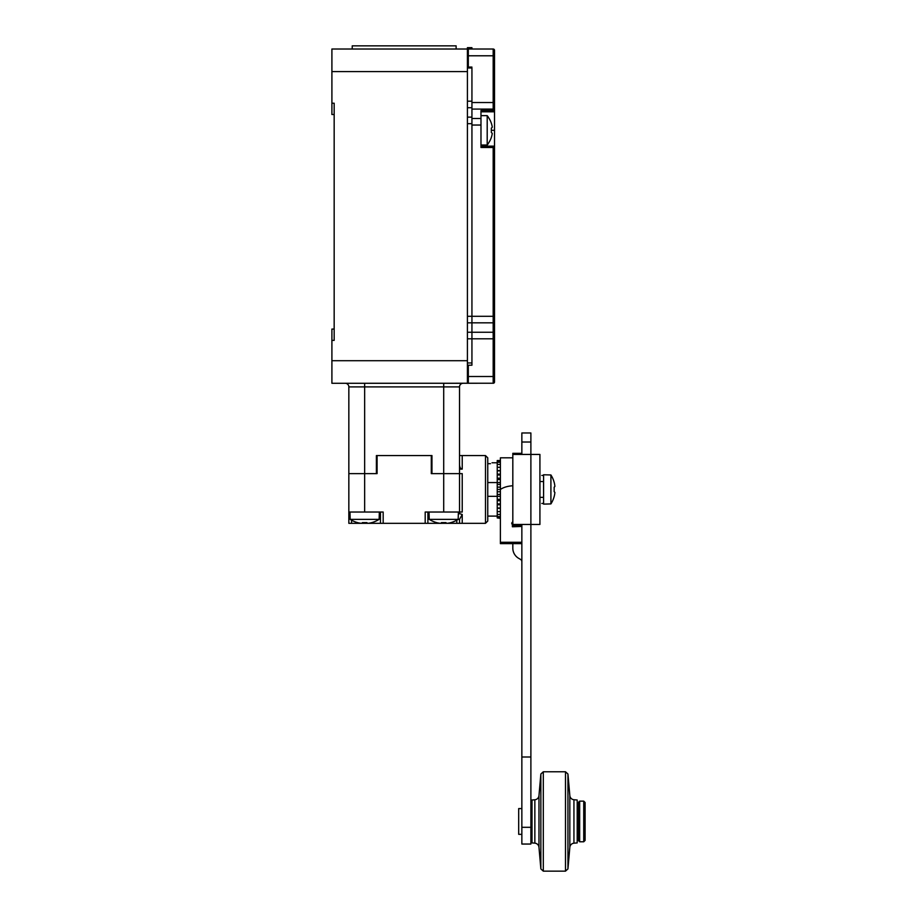 <?xml version="1.0" encoding="UTF-8"?>
<svg xmlns="http://www.w3.org/2000/svg" width="917" height="917" viewBox="0 0 917 917"><rect width="100%" height="100%" fill="white"/><g stroke="black" fill="none" stroke-linecap="round" stroke-linejoin="round"><path stroke-width="1.38" d="M331.908 71.595L331.908 49.014L467.418 49.014L467.418 71.595L331.908 71.595L331.908 103.22L334.166 103.22L334.166 340.379L331.908 340.379L331.908 383.283L493.529 383.237L494.527 381.93L494.527 344.895M467.418 71.595L467.418 383.283M334.166 114.51L331.908 114.51L331.908 103.22M334.166 329.077L331.908 329.077L331.908 340.379M364.657 512.03L383.18 512.03L383.18 523.32L425.19 523.32L425.19 512.03L443.702 512.03L443.702 386.905L364.657 386.905L364.657 512.03L348.838 512.03L348.838 473.63L377.082 473.63L377.082 455.566L431.288 455.566L431.288 473.63L459.52 473.63L431.964 473.63L431.964 455.566L376.394 455.566L376.394 473.63L348.838 473.63L348.838 386.905A3.611 3.611 0 0 0 345.228 383.283L364.657 383.283L345.228 383.283M443.702 383.283L463.131 383.283L443.702 383.283L443.702 386.905L459.52 386.905L459.52 473.63L462.225 473.63L462.225 512.03L443.702 512.03M463.131 383.283A3.611 3.611 -90 0 0 459.52 386.905A3.611 3.611 -90 0 1 463.131 383.283M361.436 523.32L348.838 523.32L348.838 512.03M361.642 523.32L367.66 523.32M367.877 523.32L383.18 523.32M440.481 523.32L425.19 523.32M440.664 523.343A27.074 4.127 -79.9 0 0 441.444 522.61L445.971 522.61A27.074 4.127 79.9 0 0 446.751 523.343A27.074 26.341 41.2 0 0 449.788 522.873A26.994 26.994 0 0 0 458.179 519.366L429.236 519.366A26.994 26.994 0 0 0 437.627 522.873A27.074 26.341 -41.2 0 0 440.664 523.343L443.702 523.32L443.702 522.61M459.52 473.63L459.52 513.646L462.225 514.471L459.52 519.4L459.52 523.32L462.225 523.32L446.934 523.32M446.717 523.32L443.702 523.32M458.11 519.4L459.52 519.4L459.52 521.578M485.494 455.566L485.494 523.32L487.752 521.062L487.752 457.824L485.494 455.566L459.52 455.566L462.225 455.566L462.225 469.114C460.701 469 459.795 467.59 459.52 464.862M462.225 469.114L459.52 469.114M459.52 512.03L458.385 514.586M427.895 523.32L427.895 512.03M380.463 512.03L380.463 523.32M487.752 496.326L497.232 496.326L497.232 482.548L500.395 482.548M487.752 482.56L497.232 482.56L497.232 478.181L500.395 478.181M487.752 463.693L490.457 463.693C492.555 462.489 492.555 462.489 490.457 463.693C492.555 462.489 492.555 462.489 490.457 463.693M500.395 503.903L497.232 503.903L497.232 496.338L500.395 496.338M497.232 500.705L500.395 500.705M500.395 499.329L497.232 499.329M500.395 508.029L497.232 508.029L497.232 504.728L500.395 504.728M497.232 504.728L497.232 503.903M500.395 511.594L497.232 511.594L497.232 508.293L500.395 508.293M500.395 514.483L497.232 514.483L497.232 511.594M500.395 516.615L497.232 516.615L497.232 514.483M500.395 517.91L497.232 517.91L497.232 516.615M500.395 518.357L497.232 517.91M500.395 494.458L497.232 494.458M497.232 491.764L500.395 491.764M512.821 457.824L500.395 457.824L500.395 489.449L497.232 489.449M497.232 487.122L500.395 487.122M500.395 484.428L497.232 484.428M500.395 479.557L497.232 479.557M497.232 478.181L497.232 474.158L500.395 474.158M500.395 474.983L497.232 474.983M497.232 474.158L497.232 470.593L500.395 470.593M500.395 470.857L497.232 470.857M497.232 470.593L497.232 460.529L500.395 460.529M500.395 467.292L497.232 467.292M500.395 464.403L497.232 464.403M500.395 462.271L497.232 462.271M500.395 460.976L497.232 460.976M512.592 543.655L500.395 543.655L500.395 542.291L521.853 542.291M512.821 485.746C507.651 486.102 503.513 487.328 500.395 489.449L500.395 542.291M512.821 525.579L512.821 524.455L512.821 525.579M521.853 525.854L512.374 525.854L512.374 526.771L521.853 526.438M512.821 522.197L511.686 523.091L512.592 525.579L521.853 525.579L512.374 525.556L512.374 526.69M500.395 543.655L521.853 543.655M512.592 522.197A0.906 0.906 0 0 0 512.225 522.277A0.906 0.906 0 0 1 512.592 522.197L512.592 525.579M530.886 442.017L530.886 432.973L521.853 432.973L521.853 442.017L530.886 442.017L530.886 454.431L512.821 454.431L512.821 453.307L521.853 453.307M521.853 561.731A2.705 2.705 0 0 0 520.501 559.381L518.69 558.338A11.749 11.749 0 0 1 512.821 548.171L512.821 543.655M521.853 442.017L521.853 454.431M521.853 524.455L521.853 844.041L530.886 844.041L530.886 756.995L521.853 756.995M512.821 454.431L512.821 524.455L530.886 524.455L530.886 454.431L539.918 454.431L539.918 524.455L530.886 524.455L530.886 756.995M539.918 481.196L539.918 497.69M577.194 842.906L577.194 800.014L573.939 799.727L573.939 843.193L577.194 842.906M573.939 799.727A4.516 4.516 0 0 1 569.835 795.624L569.835 847.297A4.516 4.516 0 0 1 573.939 843.193M569.835 847.297L567.944 868.903L567.944 774.017L569.835 795.624M567.944 774.017L565.491 771.77L565.491 871.15L567.944 868.903M565.491 771.77L543.311 771.77L543.311 871.15L565.491 871.15M543.311 871.15L540.858 868.903L540.858 774.017L543.311 771.77M540.858 774.017L538.967 795.658L538.967 847.262L540.858 868.903M538.967 795.658A4.516 4.516 0 0 1 534.852 799.762L534.852 843.159A4.516 4.516 180 0 1 538.967 847.262M534.852 843.159L532.02 842.906L532.02 800.014L534.852 799.762M583.739 801.137L585.092 802.49L585.092 840.431L583.739 841.783L583.739 801.137L579.67 801.137L579.67 841.783L583.739 841.783M579.67 801.137L578.318 802.49L578.318 840.431L579.67 841.783M521.853 834.332L518.69 834.332L518.69 808.588L521.853 808.588M539.918 475.442L539.941 489.449M543.54 481.54L543.575 497.346L543.552 481.54M554.166 487.179A27.074 4.127 -10.1 0 0 554.888 486.4A27.074 26.341 -48.8 0 0 554.43 483.362A26.994 26.994 0 0 0 550.911 474.972L543.586 474.765L543.586 504.121L550.911 503.914A26.994 26.994 0 0 0 554.43 495.524A27.074 26.341 -131.2 0 0 554.888 492.486A27.074 4.127 -169.9 0 0 554.166 491.707L554.166 487.179L554.166 491.707M550.911 503.914L550.911 474.972M456.127 49.014L456.127 45.85L352.231 45.85L352.231 49.014M445.971 522.61L441.444 522.61M429.03 512.03L429.236 519.366M458.179 519.366L458.385 512.03M362.387 522.61L366.915 522.61L362.387 522.61A27.074 4.127 -79.9 0 1 361.607 523.343A27.074 26.341 -41.2 0 1 358.581 522.873A26.994 26.994 0 0 1 350.179 519.366L379.122 519.366L379.34 512.03M366.915 522.61A27.074 4.127 79.9 0 0 367.694 523.343A27.074 26.341 41.2 0 0 370.732 522.873A26.994 26.994 0 0 0 379.122 519.366M349.973 512.03L350.179 519.366M467.418 49.014L467.418 47.661L471.934 47.661L471.934 49.014M467.418 67.984L471.934 67.984L471.934 365.218L468.323 365.218L468.323 376.509L493.174 376.509L493.174 383.283L494.527 381.93A1.353 1.353 0 0 1 493.174 383.283M471.934 67.984L471.934 102.532L493.174 102.532L493.174 110.499L494.527 112.161L494.527 110.395L494.527 130.317L491.34 130.317L491.34 132.552A22.581 3.439 -169.9 0 1 492.269 133.446A22.444 22.444 0 0 1 488.108 143.648L488.108 143.877A22.581 22.581 0 0 1 487.202 145.001L480.978 145.001M467.418 362.96L471.934 362.96M480.978 146.135L494.527 146.135L493.174 147.488L494.527 146.135L494.527 321.535A1.353 1.307 180 0 1 493.174 322.841L471.934 322.841L471.934 316.296L467.418 316.296M467.418 322.841L471.934 322.841L471.934 332.252L493.174 332.252L493.174 376.509L494.527 376.509L494.527 381.93M467.418 338.797L471.934 338.797L471.934 332.252L467.418 332.252M493.174 110.499L480.978 110.499L480.978 147.488L493.174 147.488L493.174 332.252A1.353 1.307 180 0 0 494.527 330.945L494.527 321.535L494.527 338.797L471.934 338.797L471.934 365.218M480.978 125.044L471.934 125.044L471.934 316.296L494.527 316.296L494.527 321.535L494.527 316.296M494.527 338.797L494.527 376.509M494.527 146.135L494.527 130.317M494.527 50.366A1.353 1.353 180 0 0 493.174 49.014A1.353 1.353 180 0 1 494.527 50.366L494.527 110.395A1.353 1.307 180 0 0 493.174 109.077L471.934 109.077M494.527 102.532L494.527 55.788L493.174 55.788L493.174 102.532L494.527 102.532M471.934 67.079L468.323 67.079L468.323 49.014L493.174 49.014L493.174 55.788L468.323 55.788M468.323 383.283L468.323 376.509M487.202 145.001L487.202 115.645L480.978 115.645M487.202 115.645A22.581 22.581 0 0 1 488.108 116.768L488.108 116.998A22.444 22.444 0 0 1 492.269 127.199A22.581 3.439 -10.1 0 1 491.34 128.093L491.34 130.317M467.418 360.702L331.908 360.702M364.657 383.283L364.657 386.905L348.838 386.905M462.225 514.471L462.225 523.32L485.494 523.32M456.804 520.18L456.804 523.32M364.657 523.32L364.657 522.61M351.555 523.32L351.555 520.18M521.853 827.306L530.886 827.306M471.934 117.135L467.418 117.135M471.934 123.68L467.418 123.68M467.418 101.179L471.934 101.179M467.418 107.725L471.934 107.725M480.978 111.805L494.481 111.805M480.978 118.499L471.934 118.499M487.752 516.099L497.232 516.099M492.028 462.787L497.232 462.787M578.318 837.267L577.194 837.267M532.02 837.267L530.886 837.267M578.318 805.653L577.194 805.653M532.02 805.653L530.886 805.653M543.54 503.444L541.798 503.444M543.54 475.442L541.798 475.442M543.586 481.54L539.918 481.54M543.586 497.346L539.918 497.346"/></g></svg>

